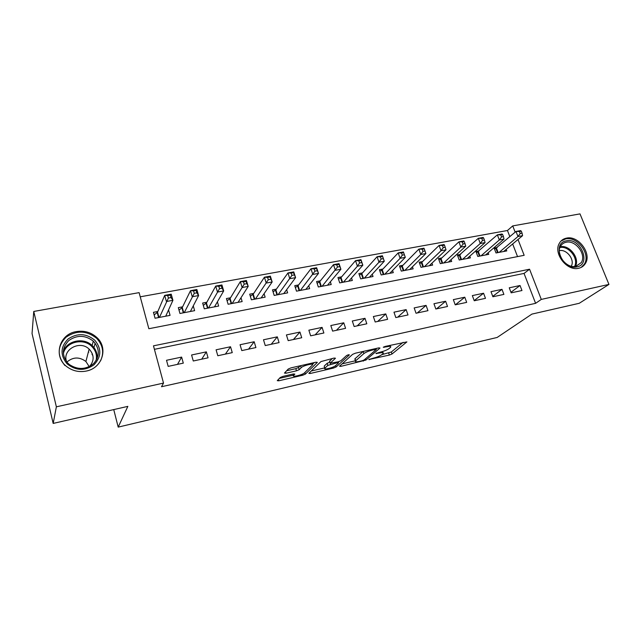 <?xml version="1.0" encoding="UTF-8"?>
<svg xmlns="http://www.w3.org/2000/svg" width="641" height="641" viewBox="0 0 641 641"><rect width="100%" height="100%" fill="white"/><g stroke="black" fill="none" stroke-linecap="round" stroke-linejoin="round"><path stroke-width="0.96" d="M368.791 359.537L389.367 355.074L391.996 354.008L406.883 341.901L385.257 346.404L383.262 347.262L386.779 346.765C390.016 346.092 391.298 346.26 390.633 347.246L389.103 348.56C387.172 349.954 384.28 351.132 380.434 352.109L375.914 353.487L379.328 353.039C382.525 352.374 383.807 352.518 383.174 353.471L381.707 354.721C379.833 356.059 377.012 357.213 373.23 358.183L368.791 359.537M76.327 331.597C84.227 330.339 91.054 332.294 96.807 337.462C108.593 347.839 102.4 368.238 86.134 371.091C79.099 372.397 72.737 370.979 67.049 366.836C52.842 356.805 59.14 334.081 76.327 331.597M566.476 238.131C578.438 235.151 592.22 253.868 585.241 263.723C583.703 266.119 581.499 267.634 578.631 268.267C567.069 271.399 553.175 253.556 559.24 243.468C560.811 240.575 563.215 238.797 566.476 238.131M282.953 376.371L280.269 377.493L277.265 380.666L278.739 380.81L302.704 375.233L305.348 374.144L317.351 362.365L315.933 362.197L291.046 367.862L288.274 369.024L284.436 373.078L285.926 373.246L296.487 370.819L299.211 369.681L301.182 367.678C303.129 365.482 314.691 362.79 312.383 365.058L304.499 372.854C302.6 374.937 291.407 377.573 293.562 375.426L294.86 374.104L293.41 373.959L282.953 376.371M509.859 236.713L507.456 230.504L512.736 225.904L580.001 213.886L608.95 284.42L579.256 303.289L531.894 314.106L497.136 337.462L118.192 427.114L127.847 406.37L53.179 423.421L56.368 406.819L33.757 311.454L139.113 292.633L148.848 328.729L524.162 255.31L518.016 239.494M608.95 284.42L541.292 299.411L529.562 269.22L153.471 345.836L163.519 383.086L56.368 406.819M163.519 383.086L161.5 386.731L535.596 303.329L541.292 299.411M339.498 366.203L340.74 366.388L365.947 360.058L380.001 348.047L378.767 347.879L355.378 353.207L352.614 354.353L339.498 366.203M333.456 368.078L310.204 373.487L308.826 373.358L320.949 361.572L334.113 358.055L335.475 358.223L330.171 363.215L338.216 361.82L340.924 360.707L346.501 355.595C348.031 354.785 348.984 354.561 349.369 354.906L336.1 366.997L333.456 368.078L333.12 367.021M157.838 311.494L153.447 312.319L155.058 318.24L170.065 315.372L168.559 309.932M182.613 306.823L178.318 307.632L179.953 313.481L194.624 310.669L193.261 305.885M206.835 302.248L202.636 303.041L204.295 308.818L218.645 306.069L217.403 301.815M230.536 297.785L226.425 298.554L228.108 304.259L242.146 301.574L240.992 297.745M253.716 293.41L249.694 294.171L251.4 299.804L265.134 297.176L264.068 293.698M276.399 289.131L272.465 289.868L274.188 295.437L287.633 292.865L286.639 289.692M298.61 284.941L294.756 285.67L296.495 291.166L309.659 288.65L308.722 285.734M320.348 280.838L316.574 281.551L318.337 286.984L331.221 284.524L330.339 281.832M341.637 276.824L337.943 277.521L339.722 282.889L352.342 280.478L351.508 277.986M362.494 272.89L358.872 273.571L360.667 278.883L373.022 276.519L372.237 274.196M382.917 269.036L379.376 269.701L381.179 274.957L393.294 272.641L392.54 270.47M402.941 265.262L399.463 265.919L401.282 271.111L413.149 268.835L412.435 266.808M422.563 261.56L419.158 262.201L420.985 267.337L432.619 265.11L431.93 263.203M441.793 257.93L438.452 258.563L440.295 263.635L451.697 261.456L451.04 259.653M460.655 254.373L457.378 254.99L459.228 260.014L470.414 257.874L469.781 256.176M479.148 250.887L475.934 251.488L477.793 256.456L488.762 254.357L488.154 252.754M511.165 292.841L521.966 290.525L520.051 285.517L509.25 287.801L511.165 292.841M492.889 296.759L503.898 294.395L501.983 289.339L490.982 291.671L492.889 296.759M474.244 300.757L485.477 298.345L483.57 293.233L472.345 295.605L474.244 300.757M455.222 304.836L466.68 302.376L464.789 297.208L453.339 299.627L455.222 304.836M435.824 308.994L447.514 306.486L445.631 301.254L433.949 303.73L435.824 308.994M416.025 313.233L427.956 310.677L426.081 305.388L414.166 307.912L416.025 313.233M395.817 317.567L407.997 314.955L406.138 309.611L393.967 312.183L395.817 317.567M375.193 321.99L387.621 319.33L385.778 313.914L373.358 316.542L375.193 321.99M354.128 326.509L366.82 323.785L364.985 318.313L352.31 320.997L354.128 326.509M332.615 331.117L345.579 328.344L343.76 322.8L330.812 325.54L332.615 331.117M310.645 335.828L323.881 332.991L322.086 327.383L308.858 330.187L310.645 335.828M288.194 340.643L301.719 337.743L299.94 332.07L286.423 334.931L288.194 340.643M265.246 345.563L279.067 342.598L277.305 336.854L263.491 339.778L265.246 345.563M241.785 350.595L255.919 347.566L254.181 341.749L240.055 344.73L241.785 350.595M217.804 355.739L232.258 352.638L230.536 346.749L216.089 349.802L217.804 355.739M193.27 360.995L208.053 357.822L206.354 351.861L191.587 354.986L193.27 360.995M535.596 303.329L524.042 273.419L154.409 349.337M181.627 357.093L166.516 360.282L168.174 366.38L183.302 363.135L181.627 357.093L177.509 364.376M507.456 230.504L140.243 296.807M517.543 256.608L512.664 243.973M497.288 247.466L494.139 248.059L496.006 252.971L506.767 250.911L506.182 249.389M113.745 409.591L118.192 427.114M53.179 423.421L32.05 333.552L33.757 311.454M99.547 340.675L99.307 341.517M515.172 232.17L512.736 225.904M524.042 273.419L529.562 269.22M520.051 285.517L510.957 292.28M501.983 289.339L492.745 296.382M483.57 293.233L474.18 300.589M464.789 297.208L455.382 304.796M445.631 301.254L436.529 308.842M426.081 305.388L417.299 312.96M406.138 309.611L397.684 317.167M385.778 313.914L377.677 321.462M364.985 318.313L357.253 325.836M343.76 322.8L336.413 330.307M322.086 327.383L315.132 334.866M299.94 332.07L293.41 339.53M277.305 336.854L271.215 344.281M254.181 341.749L248.548 349.145M230.536 346.749L225.384 354.112M206.354 351.861L201.707 359.184M381.756 354.681L391.314 352.005L403.125 342.334M342.094 363.864L355.459 360.771M362.269 360.731L364.112 359.97L376.355 349.449L372.645 349.986C368.671 350.996 365.747 352.197 363.856 353.6L355.515 360.947C354.874 361.925 356.204 362.069 359.505 361.372L362.269 360.731M363.271 351.412L363.856 353.6M355.114 359.705L354.842 358.888L363.167 351.5M324.763 367.878L311.238 371.011M332.238 358.479L329.578 361.372M339.081 361.58L338.336 362.269M324.971 368.086L324.867 368.198C322.808 370.266 333.488 367.702 335.539 365.642L338.536 362.886L337.214 362.742L327.839 365.394L324.971 368.086L324.426 366.82M329.843 362.173L327.166 363.287L327.839 365.394M324.306 365.995L327.166 363.287M293.097 374.032L293.562 375.426M286.639 370.754L295.813 368.655L298.538 367.517L300.244 365.763M312.439 364.376L314.258 362.574M279.436 378.366L293.474 375.121M503.642 251.512L522.575 235.68L517.968 236.529L515.997 231.457L494.604 249.301M519.434 231.481L515.997 231.457L520.604 230.624L521.285 231.145L519.434 231.481L520.228 233.516L522.07 233.18L521.285 231.145M520.228 233.516L517.968 236.529L499.155 252.37M522.07 233.18L522.575 235.68M566.364 240.848C580.682 237.394 591.723 264.388 576.86 266.888C562.293 270.574 551.332 242.963 566.364 240.848M575.874 266.335L581.211 262.642C586.731 254.733 575.706 239.846 566.171 242.242C563.591 242.779 561.684 244.181 560.434 246.448C555.499 254.501 566.596 268.827 575.874 266.335M559.329 250.679L559.393 250.663C566.668 248.812 575.169 259.934 571.243 266.207M581.179 267.401L584.199 264.324C591.13 254.541 577.461 235.976 565.594 238.933L560.947 241.072M94.836 340.275C101.703 348.696 101.414 356.877 93.971 364.817C84.788 371.187 75.79 370.827 66.993 363.743C60.062 355.09 60.438 346.837 68.122 338.977C77.369 332.847 86.271 333.28 94.836 340.275M67.962 363.263L69.516 364.641C77.97 370.041 86.014 369.689 93.65 363.575C99.82 356.268 99.836 348.928 93.706 341.549L93.298 341.156C85.269 334.995 77.096 334.786 68.779 340.547C61.889 347.815 61.608 355.386 67.962 363.263M66.872 362.061C73.05 356.877 79.396 356.684 85.902 361.5L89.235 366.668M66.672 361.82C61.672 349.834 79.917 339.738 89.123 349.113L89.524 349.497C94.315 355.194 94.307 360.867 89.524 366.524M100.509 360.971C104.259 352.838 103.041 345.371 96.855 338.568L96.511 338.232C86.615 330.468 76.447 330.131 66.023 337.222C57.353 346.228 56.977 355.659 64.885 365.514M88.851 352.069L88.426 351.797M92.841 355.362L92.36 354.874M485.574 254.974L504.01 239.109L499.315 239.974L497.352 234.854L476.415 252.778M500.773 234.886L497.352 234.854L502.047 233.997L502.656 234.542L500.773 234.886L501.558 236.938L503.441 236.593L502.656 234.542M501.558 236.938L499.315 239.974L481.006 255.847M503.441 236.593L504.01 239.109M467.161 258.491L485.069 242.61L480.277 243.5L478.322 238.316L457.874 256.336M481.728 238.356L478.322 238.316L483.114 237.442L483.651 238.003L481.728 238.356L482.513 240.431L484.436 240.079L483.651 238.003M482.513 240.431L480.277 243.5L462.506 259.389M484.436 240.079L485.069 242.61M448.388 262.089L465.743 246.184L460.847 247.089L458.908 241.841L441.04 258.644L438.957 259.958M462.297 241.897L458.908 241.841L463.796 240.952L464.252 241.545L462.297 241.897L463.074 243.997L465.037 243.636L464.252 241.545M463.074 243.997L460.847 247.089L443.636 263.002M465.037 243.636L465.743 246.184M429.238 265.759L446.008 249.83L441.016 250.751L439.085 245.447L421.834 262.273L419.671 263.651M442.458 245.511L439.085 245.447L444.077 244.541L444.461 245.15L442.458 245.511L443.235 247.642L445.239 247.274L444.461 245.15M443.235 247.642L441.016 250.751L424.39 266.68M445.239 247.274L446.008 249.83M409.703 269.492L425.872 253.556L420.768 254.493L418.853 249.133L402.236 265.975L399.992 267.433M422.203 249.205L418.853 249.133L423.949 248.203L424.246 248.836L422.203 249.205L422.972 251.352L425.015 250.984L424.246 248.836M422.972 251.352L420.768 254.493L404.759 270.446M425.015 250.984L425.872 253.556M389.776 273.314L405.304 257.353L400.096 258.315L398.189 252.891L382.244 269.749L379.921 271.287M401.522 252.979L398.189 252.891L403.397 251.945L405.304 257.353L403.606 252.594L401.522 252.979L402.284 255.15L404.375 254.765M402.284 255.15L400.096 258.315L384.728 274.276M403.606 252.594L403.397 251.945M369.432 277.208L384.296 261.24L378.975 262.225L377.084 256.729L361.845 273.603L359.433 275.221M380.393 256.825L377.084 256.729L382.405 255.759L384.296 261.24L382.525 256.44L380.393 256.825L381.155 259.028L383.286 258.635M381.155 259.028L378.975 262.225L364.28 278.194M382.525 256.44L382.405 255.759M348.672 281.183L362.838 265.206L357.398 266.207L355.523 260.655L341.028 277.537L338.512 279.244M358.808 260.759L355.523 260.655L360.955 259.661L362.838 265.206L360.987 260.366L358.808 260.759L359.561 262.986L361.74 262.586M359.561 262.986L357.398 266.207L343.416 282.184M360.987 260.366L360.955 259.661M327.479 285.237L340.908 269.26L335.355 270.286L333.496 264.661L319.771 281.551L317.159 283.362M336.757 264.781L333.496 264.661L339.049 263.651L340.908 269.26L338.985 264.372L336.757 264.781L337.503 267.033L339.73 266.624M337.503 267.033L322.111 286.263M338.985 264.372L339.049 263.651M305.837 289.379L318.497 273.403L312.816 274.452L310.981 268.755L298.065 285.654L295.357 287.569M314.21 268.891L310.981 268.755L316.654 267.722L318.497 273.403L316.486 268.475L314.21 268.891L314.947 271.175L317.231 270.75M314.947 271.175L300.349 290.429M316.486 268.475L316.654 267.722M283.731 293.61L295.589 277.633L289.78 278.707L287.961 272.946L275.894 289.844L273.082 291.863M291.158 273.09L287.961 272.946L293.762 271.888L295.589 277.633L293.49 272.665L291.158 273.09L291.895 275.398L294.219 274.973M291.895 275.398L278.13 294.684M293.49 272.665L293.762 271.888M261.143 297.937L272.161 281.968L266.223 283.066L264.421 277.224L253.243 294.123L250.327 296.262M267.593 277.385L264.421 277.224L270.358 276.143L272.161 281.968L269.973 276.952L267.593 277.385L268.315 279.724L270.694 279.292M268.315 279.724L255.422 299.035M269.973 276.952L270.358 276.143M238.067 302.352L248.203 286.391L242.13 287.521L240.351 281.607L230.071 298.538L227.074 300.765M243.484 281.784L240.351 281.607L246.416 280.502L248.203 286.391L245.92 281.335L243.484 281.784L244.197 284.155L246.633 283.707M244.197 284.155L232.218 303.473M245.92 281.335L246.416 280.502M222.01 288.218L221.305 285.822L218.813 286.279L219.518 288.682L222.01 288.218L223.685 290.926L217.475 292.072L215.713 286.086L221.93 284.957L223.685 290.926L214.495 306.847M218.813 286.279L215.713 286.086L206.45 302.961L203.309 305.38M219.518 288.682L208.501 308.017M221.305 285.822L221.93 284.957M190.369 311.486L198.606 295.565L192.244 296.735L190.513 290.669L182.268 307.528L179.007 310.1M193.566 290.878L190.513 290.669L196.867 289.516L198.606 295.565L196.811 292.841L196.114 290.413L193.566 290.878L194.263 293.314L196.811 292.841M194.263 293.314L184.255 312.656M196.114 290.413L196.867 289.516M166.331 316.085L166.115 315.3M165.707 316.205L172.926 300.309L166.412 301.51L164.705 295.365L157.542 312.199L154.161 314.939M167.718 295.589L164.705 295.365L171.211 294.179L172.926 300.309L171.019 297.576L170.33 295.116L167.718 295.589L168.407 298.057L171.019 297.576M168.407 298.057L159.457 317.399M170.33 295.116L171.211 294.179M369.424 359.184L369.585 359.673M383.935 346.845L384.119 347.374M376.539 353.135L376.708 353.648M379.119 352.414L379.328 353.039M386.563 346.108L386.779 346.765M391.314 352.005L391.996 354.008M388.686 353.079L389.367 355.074M365.522 358.768L365.947 360.058M363.094 360.482L363.311 361.131M340.411 365.378L340.74 366.388M375.265 348.68L375.49 349.337M372.429 349.329L372.645 349.986M355.05 358.68L355.731 360.739M309.851 372.357L310.204 373.487M329.53 361.043L330.211 363.167M335.636 365.554L336.1 366.997M337.006 362.101L337.214 362.742M330.283 363.495L330.54 364.28M293.185 374.007L293.61 375.378M300.565 365.69L301.182 367.678M298.538 367.517L299.211 369.681M295.813 368.655L296.487 370.819M285.525 371.924L285.926 373.246M304.836 372.517L305.348 374.144M302.36 374.136L302.704 375.233M278.346 379.52L278.739 380.81M496.455 248.171L498.129 252.57M495.942 248.524L497.528 252.682M560.274 246.753C569.456 244.509 580.161 258.403 575.378 266.424M574.496 266.52C579.031 258.772 568.783 245.463 559.938 247.554M63.275 351.805C66.624 340.579 83.707 337.014 92.136 345.539L92.536 345.924C96.086 349.625 97.584 353.936 97.023 358.84M96.07 360.587C97.192 355.354 95.838 350.715 92.016 346.677C83.618 337.527 65.558 341.845 63.355 353.784M478.338 251.593L480.005 256.039M477.833 251.945L479.412 256.152M459.869 255.086L461.528 259.573M459.373 255.439L460.943 259.685M441.04 258.644L442.691 263.179M440.551 258.996L442.106 263.291M421.834 262.273L423.469 266.856M421.353 262.626L422.9 266.968M402.236 265.975L403.862 270.614M401.771 266.327L403.309 270.718M382.244 269.749L383.863 274.444M381.788 270.109L383.318 274.548M361.845 273.603L363.455 278.346M361.396 273.963L362.918 278.45M341.028 277.537L342.615 282.336M340.587 277.898L342.094 282.441M319.771 281.551L321.349 286.407M319.346 281.912L320.837 286.511M298.065 285.654L299.627 290.565M297.648 286.014L299.131 290.661M275.894 289.844L277.441 294.82M275.494 290.205L276.952 294.908M253.243 294.123L254.773 299.155L253.227 294.139M252.858 294.483L254.301 299.243M230.103 298.49L231.609 303.586M229.734 298.858L231.161 303.674M206.45 302.961L207.94 308.121M206.09 303.321L207.5 308.209M182.268 307.528L183.735 312.752M181.924 307.896L183.318 312.832M157.542 312.199L158.984 317.495M157.213 312.568L158.583 317.567M96.807 337.462L96.575 338.296M382.525 351.548L382.901 352.67M389.984 345.331L390.345 346.404M376.043 348.504L376.291 349.257M354.842 358.888L355.515 360.947M329.49 361.083L330.171 363.215M324.202 366.107L324.867 368.198M338.192 361.828L338.448 362.622M311.782 363.143L312.135 364.264M575.995 266.311L581.211 262.642M93.298 341.156L92.136 345.539L92.528 345.932C96.094 349.73 97.536 354.144 96.863 359.176M95.148 343.199L93.947 347.59M92.288 353.64L92.04 354.553M89.123 349.113L85.902 361.5M230.071 298.538L231.569 303.594M206.402 303.033L207.876 308.137M182.204 307.624L183.655 312.768M157.47 312.319L158.888 317.511"/></g></svg>
